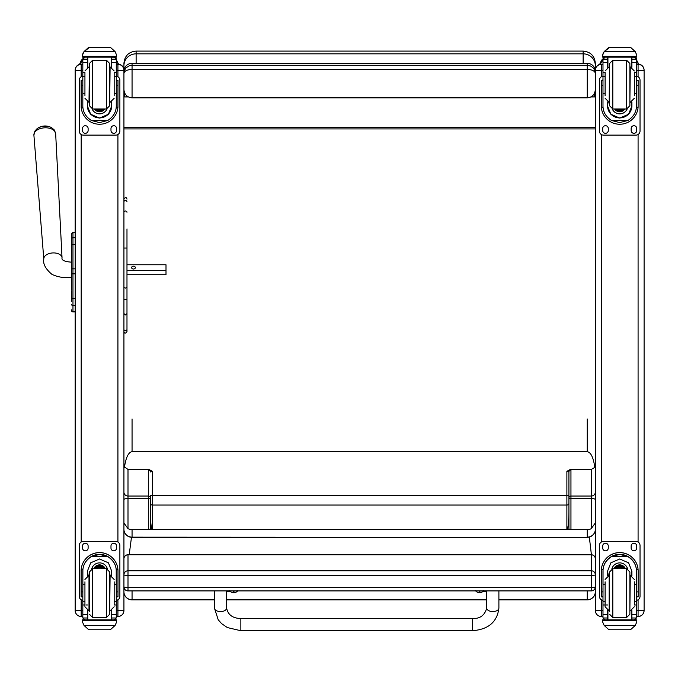 <?xml version="1.0" encoding="UTF-8"?>
<svg xmlns="http://www.w3.org/2000/svg" width="678" height="678" viewBox="0 0 678 678"><rect width="100%" height="100%" fill="white"/><g stroke="black" fill="none" stroke-linecap="round" stroke-linejoin="round"><path stroke-width="1.02" d="M127.998 590.86L127.998 590.911A4.068 4.068 0 0 1 123.93 586.843A4.068 0.619 0 0 0 127.998 587.462L127.998 575.41A4.068 0.619 180 0 1 123.93 574.791A4.068 4.017 0 0 1 127.998 570.774L127.998 554.799A4.068 4.017 180 0 0 123.93 558.816A4.068 4.068 0 0 1 127.998 554.748L591.267 554.748A4.068 4.068 0 0 1 595.335 558.816A4.068 4.017 0 0 0 591.267 554.799L591.267 575.41A4.068 0.619 0 0 0 594.903 575.071A4.068 0.619 0 0 0 595.335 574.791A4.068 4.017 180 0 0 591.267 570.774L127.998 570.774L127.998 575.41L591.267 575.41L591.267 590.86M127.998 590.911L127.998 587.462L591.267 587.462A4.068 0.619 180 0 0 595.335 586.843A4.068 4.068 0 0 1 591.267 590.911L127.998 590.911M591.267 554.799L127.998 554.748M595.335 67.885L595.335 78.114M595.335 65.766L595.335 63.283C594.614 55.884 590.546 51.816 583.139 51.096L583.139 53.833A12.196 11.924 -0 0 1 595.335 65.766L595.021 69.173M591.369 96.691L594.64 96.954L594.64 92.954M594.64 96.954L590.902 96.954M128.362 96.954L124.633 96.954L127.905 96.691M124.633 92.954L124.633 96.954M583.139 63.223L583.139 53.833L136.125 53.833L136.125 51.096C128.718 51.816 124.659 55.884 123.93 63.283L123.93 69.368A12.196 0.966 0 0 1 124.243 69.156M595.335 71.41C594.843 66.444 592.131 63.715 587.207 63.223L132.057 63.223L587.207 63.223L587.207 69.41C592.131 69.648 594.843 70.97 595.335 73.36L594.021 68.97L592.936 67.639L590.572 66.012L587.207 65.291L132.057 65.291L129.184 65.808L126.261 67.707L125.176 69.08L123.93 73.36C124.421 70.97 127.133 69.648 132.057 69.41L132.057 63.223C127.133 63.715 124.421 66.444 123.93 71.41L123.93 69.368M595.335 127.608L123.93 127.608M595.335 128.922L123.93 128.922M123.93 89.615C124.421 94.606 127.133 97.352 132.057 97.852L132.057 69.41L587.207 69.41L587.207 97.852L132.057 97.852M587.207 97.852C592.131 97.352 594.843 94.606 595.335 89.615M131.439 537.527L129.201 554.748M591.411 554.757L589.385 537.501M71.512 246.733L71.512 289.608M71.512 268.946L71.512 253.479M71.512 273.904L75.165 273.802L75.165 298.532L72.97 298.532L72.97 268.844L71.512 268.861M71.512 247.555L71.512 254.606M71.512 301.329L71.512 290.735M71.512 246.945L71.512 234.232M71.512 304.354A1.466 1.229 -0 0 0 72.97 305.583L75.165 305.583L75.165 298.532M72.97 238.664L72.97 244.504L75.165 244.521L75.165 268.844L72.97 268.844L72.97 244.521A1.466 1.246 180 0 0 71.512 245.775M72.97 244.521L72.97 232.342L75.165 232.342L75.165 237.758L72.97 237.758A1.466 1.246 180 0 0 71.512 239.012M75.165 311.482L72.97 311.482L72.97 311.922L75.165 311.931L72.97 311.922C71.402 310.753 70.91 310.066 71.512 309.88M123.93 608.954L123.93 610.505L117.921 610.514L117.921 616.522L116.277 616.522L117.921 616.522C121.574 616.166 123.574 614.158 123.93 610.505A6.017 6.017 0 0 1 117.921 616.522M116.277 70.529L117.921 70.529L117.921 64.139L116.277 64.139L117.921 64.139A6.017 6.017 0 0 1 123.93 70.156L123.93 70.368A6.017 6.017 0 0 0 117.921 64.351A6.017 6.017 0 0 1 123.93 70.368L123.93 610.429M81.182 616.522C77.529 616.166 75.521 614.158 75.165 610.505A6.017 6.017 180 0 0 81.182 616.522L82.826 616.522L81.182 616.522L81.182 610.514L75.165 610.505L75.165 600.462M75.165 564.223L75.165 488.414M75.165 70.198L75.165 70.156A6.017 6.017 0 0 1 81.182 64.139L82.826 64.139L81.182 64.139C77.529 64.495 75.521 66.495 75.165 70.156L75.165 610.429M75.165 70.453L81.182 70.529L81.182 64.351A6.017 6.017 0 0 0 75.165 70.368A6.017 6.017 0 0 1 81.182 64.351L81.182 64.139M638.083 616.522L636.447 616.522L638.083 616.522C641.735 616.166 643.744 614.158 644.1 610.505L638.083 610.514L638.083 616.522A6.017 6.017 180 0 0 644.1 610.505L644.1 608.954M644.1 70.453L638.083 70.529L638.083 64.139A6.017 6.017 0 0 1 644.1 70.156L644.1 70.368A6.017 6.017 0 0 0 638.083 64.351A6.017 6.017 0 0 1 644.1 70.368L644.1 610.429M601.352 616.522C597.699 616.166 595.691 614.158 595.335 610.505A6.017 6.017 0 0 0 601.352 616.522L602.988 616.522L601.352 616.522L601.352 610.514L595.335 610.505L595.335 608.954M601.352 76.758L601.352 64.351A6.017 6.017 180 0 0 595.335 70.368L595.335 610.429M602.988 64.351L601.352 64.139A6.017 6.017 180 0 0 595.335 70.156L595.335 70.368M123.93 287.557L125.455 288.065L126.981 287.557L126.981 313.558L125.455 314.965L123.93 313.558M126.981 228.91L126.981 287.557M126.981 313.558L126.981 329.296A1.526 1.458 180 0 1 125.455 330.762A1.526 1.458 180 0 1 123.93 329.296A1.526 1.39 180 0 0 125.455 330.686A1.526 1.39 180 0 0 126.981 329.296L126.981 298.964A1.526 0.568 0 0 1 125.455 299.54A1.526 0.568 0 0 1 123.93 298.964M123.93 331.584C124.532 333.61 125.549 333.61 126.981 331.584L126.981 329.296M126.981 247.394L126.981 264.284M126.981 270.454L166 270.454L166 274.734L126.981 274.734L126.981 298.964M148.923 469.439L148.312 470.066A2.034 1.941 180 0 1 150.347 472.015L152.381 471.312L148.923 469.439L127.998 469.439L123.93 466.54M123.93 529.315A8.128 7.822 -0 0 0 132.057 537.145L132.057 537.332A8.128 8.017 180 0 1 123.93 529.315L123.93 522.95L127.998 528.628L127.998 469.439M595.335 499.627A4.068 1.102 180 0 0 591.267 498.533L591.267 528.628A8.128 7.822 180 0 1 587.207 529.679L570.952 529.679L570.952 470.066L570.342 469.439L566.884 471.312L566.884 529.425C568.122 528.365 568.8 522.509 568.918 511.865L568.918 529.01L570.952 529.679L132.057 529.679A8.128 7.822 180 0 1 127.998 528.628M124.438 467.405C125.888 457.472 128.422 452.234 132.057 451.675L587.207 451.675C590.843 452.234 593.386 457.472 594.826 467.405L591.267 469.439L591.267 498.533L570.952 498.533A2.034 0.551 0 0 1 568.918 497.983A2.034 1.941 180 0 1 570.952 496.042L591.267 496.042A4.068 3.89 180 0 0 595.335 492.152M148.312 470.066L148.312 496.042A2.034 1.941 180 0 1 150.347 497.983A2.034 0.551 0 0 1 148.312 498.533L148.312 529.679L150.347 529.01L150.347 511.865C150.474 522.509 151.143 528.365 152.381 529.425L152.381 471.312M568.918 511.865L568.918 495.813A2.034 0.483 180 0 0 566.884 495.33L152.381 495.33A2.034 0.483 0 0 0 150.347 495.813L150.347 511.865M123.93 492.152A4.068 3.89 -0 0 0 127.998 496.042L148.312 496.042L148.312 498.533L127.998 498.533A4.068 1.102 0 0 0 123.93 499.627M214.426 599.759L132.057 599.869A8.128 8.128 0 0 1 123.93 591.741A8.128 8.017 -0 0 0 132.057 599.759L132.057 590.911M570.342 469.439L591.267 469.439M566.884 529.425L152.381 529.425M587.207 590.911L587.207 599.869A8.128 8.128 0 0 0 595.335 591.741A8.128 8.017 -0 0 1 587.207 599.759L498.898 599.759M591.267 528.628L595.335 522.95M595.335 466.54L594.826 467.405M570.952 470.066A2.034 1.941 -0 0 0 568.918 472.015L568.918 497.983M566.884 471.312L568.918 472.015L568.918 495.813M587.207 529.679L587.207 537.145A8.128 7.822 -0 0 0 595.335 529.315A8.128 8.017 180 0 1 587.207 537.332L132.057 537.332M114.167 93.539L116.277 93.539L116.277 105.954C116.243 111.946 113.404 116.786 107.751 120.472L99.547 122.591L91.352 120.472L107.751 120.472M91.352 120.472C85.699 116.786 82.852 111.946 82.826 105.954L82.826 93.539L84.936 93.539M87.377 101.997L87.377 105.954L90.683 114.251L99.547 118.074L108.412 114.251L111.726 105.954L111.726 101.997M116.226 107.217L117.93 107.217L117.98 80.436L116.353 80.436L117.98 80.436M117.93 107.217A18.433 18.433 0 0 1 99.547 124.243A18.433 18.433 0 0 1 81.174 107.217L82.869 107.217M81.114 80.436L82.741 80.436L81.114 80.436L81.174 107.217M84.852 57.223L82.826 59.283A2.034 2.026 73 0 1 82.826 59.172L83.038 58.257L84.852 57.155L87.377 57.164M111.726 67.232L111.726 59.172L116.269 59.172L114.243 57.164L116.065 58.257L116.277 59.155A2.034 2.026 -73 0 1 116.277 59.283L116.277 93.539M111.726 59.172L111.726 57.164M82.826 59.172L87.377 59.172L87.767 57.189M83.106 52.884L82.479 55.13L84.004 51.587L88.182 47.807L89.632 47.265L84.004 51.681L115.099 51.681L116.616 55.13L116.616 57.164L82.479 57.164L82.479 56.333L116.616 56.333M116.616 55.13L115.099 51.587L110.912 47.807L109.472 47.282L110.912 47.807M115.099 51.681L110.912 47.867M89.632 47.265L109.472 47.265L89.632 47.265M87.377 59.172L87.377 67.232M111.167 102.192L111.726 105.827A12.179 12.17 0 0 1 99.547 117.921A12.179 12.17 0 0 1 87.377 105.793L87.928 102.192M107.022 108.946A8.128 8.128 0 0 1 92.081 108.946M106.988 108.955A8.128 8.128 0 0 1 92.106 108.955M87.767 57.164L87.767 67.088M111.336 57.164L111.336 67.088M82.479 55.13L82.479 56.333M114.167 76.267L116.277 76.267M82.826 59.283L82.826 76.267L84.936 76.267M82.826 76.267L82.826 93.539M83.106 52.96L84.004 51.681M116.277 76.216A4.068 4.06 0 0 1 119.87 80.25L119.87 131.024A4.068 4.06 0 0 1 115.802 135.108L83.292 135.108A4.068 4.06 0 0 1 79.233 131.04L79.233 80.25A4.068 4.06 0 0 1 82.826 76.216M88.123 128.506L88.123 130.532A2.797 2.797 0 0 1 85.326 133.329A2.797 2.797 0 0 1 82.53 130.532L82.53 128.506A2.797 2.797 0 0 1 85.326 125.71A2.797 2.797 0 0 1 88.123 128.506M116.565 128.506L116.565 130.532A2.797 2.797 0 0 1 113.768 133.329A2.797 2.797 0 0 1 110.98 130.532L110.98 128.506A2.797 2.797 0 0 1 113.768 125.71A2.797 2.797 0 0 1 116.565 128.506M82.555 80.436A2.797 2.797 0 0 1 82.826 79.521M116.277 79.521A2.797 2.797 0 0 1 116.548 80.436M79.233 80.25L79.233 80.233A4.068 4.06 0 0 1 82.826 76.19M116.277 76.19A4.068 4.06 0 0 1 119.87 80.233L119.87 80.25M88.123 130.515A2.797 2.797 0 0 1 85.326 133.303A2.797 2.797 0 0 1 82.53 130.515M116.565 130.515A2.797 2.797 0 0 1 113.768 133.303A2.797 2.797 0 0 1 110.98 130.515M97.471 108.997A3.839 3.839 180 0 0 101.632 108.997M97.369 108.997A3.839 3.839 180 0 0 101.725 108.997M96.844 108.997A4.153 4.153 180 0 0 102.259 108.997M96.42 108.997A4.441 4.441 180 0 0 102.675 108.997M95.988 108.997A4.763 4.763 180 0 0 103.115 108.997M109.709 105.743L109.709 63.486L106.454 60.232L106.454 108.997L109.709 105.743M109.709 102.903L109.709 66.325M89.386 102.903L89.386 66.325M92.64 60.232L92.64 108.997L89.386 105.743L89.386 63.486L92.64 60.232L106.454 60.232M84.936 72.987L84.936 95.674M114.167 95.674L114.167 72.987M82.826 79.741L82.826 89.488M116.277 79.741L116.277 89.488M84.936 584.207L82.826 584.207L82.826 571.223C82.852 565.147 85.699 560.265 91.352 556.579L99.547 554.401L107.751 556.579L91.352 556.579M107.751 556.579C113.404 560.265 116.243 565.147 116.277 571.223L116.277 584.207L114.167 584.207M111.726 575.732L111.726 571.223L108.412 562.825L99.547 558.986L90.683 562.825L87.377 571.223L87.377 575.732M117.98 596.869L116.353 596.869L117.98 596.869L117.98 571.012A18.433 18.433 180 0 0 99.547 552.578A18.433 18.433 180 0 0 81.114 571.012L81.114 596.869L82.741 596.869L81.114 596.869M84.936 601.539L82.826 601.539L82.886 569.673L81.174 569.673L81.114 571.071M81.174 569.673A18.433 18.433 -0 0 1 99.547 552.638A18.433 18.433 -0 0 1 117.93 569.673L116.218 569.673L116.277 601.539L114.167 601.539M117.98 571.071L117.93 569.673M116.277 601.539L116.277 617.878A2.034 2.026 -65.1 0 1 116.269 617.989L114.243 619.887L111.726 619.887L114.243 619.887M116.269 617.989L111.726 617.989L111.726 619.887M84.004 625.447L88.182 629.226L89.632 629.769L109.472 629.769L110.912 629.226L115.099 625.447L84.004 625.447L82.479 621.989L82.479 619.87L84.64 619.87L82.479 619.87M89.632 629.769L109.472 629.769M82.886 569.673A16.73 16.721 -0 0 1 99.547 554.35A16.73 16.721 -0 0 1 116.218 569.673M111.726 617.989L111.675 610.514M111.726 571.156L110.904 575.478M88.191 575.478L87.377 571.156M111.726 571.113A12.179 12.17 -0 0 1 110.878 575.469M88.216 575.469A12.179 12.17 -0 0 1 87.377 571.113M91.708 568.867A8.128 8.128 -0 0 1 107.387 568.867M87.767 610.641L87.767 619.887L111.336 619.887L111.336 610.641M116.616 619.87L114.455 619.87L116.616 619.87L116.616 621.989L115.099 625.447M82.826 601.539L82.826 617.878A2.034 2.026 65.1 0 0 82.826 617.989L84.852 619.887L87.377 619.887L84.852 619.887M87.377 619.887L87.42 610.514M82.826 600.344A4.068 4.06 -0 0 1 79.233 596.309L79.233 545.493A4.068 4.06 -0 0 1 83.292 541.425L115.802 541.425A4.068 4.06 -0 0 1 119.87 545.493L119.87 596.309A4.068 4.06 -0 0 1 116.277 600.344M79.233 545.51A4.068 4.06 -0 0 1 83.292 541.451L115.802 541.451A4.068 4.06 -0 0 1 119.87 545.51L119.87 545.493M110.98 548.053L110.98 546.019A2.797 2.797 -0 0 1 113.768 543.231A2.797 2.797 -0 0 1 116.565 546.019L116.565 548.053A2.797 2.797 -0 0 1 113.768 550.85A2.797 2.797 -0 0 1 110.98 548.053A2.797 2.797 -0 0 0 113.768 550.824A2.797 2.797 -0 0 0 116.565 548.036M82.53 548.053L82.53 546.019A2.797 2.797 -0 0 1 85.326 543.231A2.797 2.797 -0 0 1 88.123 546.019L88.123 548.053A2.797 2.797 -0 0 1 85.326 550.85A2.797 2.797 -0 0 1 82.53 548.053A2.797 2.797 -0 0 0 85.326 550.824A2.797 2.797 -0 0 0 88.123 548.036M102.564 568.732A3.839 3.839 180 0 0 96.539 568.732M102.954 568.732A4.153 4.153 180 0 0 96.14 568.732M103.302 568.732A4.441 4.441 180 0 0 95.801 568.732M103.675 568.732A4.763 4.763 180 0 0 95.42 568.732M89.386 571.986L89.386 611.403L89.386 571.986L92.64 568.732L92.64 617.497L89.386 614.243M109.709 574.825L109.709 611.403M106.454 617.497L106.454 568.732L109.709 571.978L109.709 614.243L106.454 617.497L92.64 617.497M114.167 604.547L114.167 581.834M84.936 581.834L84.936 606.768L88.996 610.827L88.996 575.393L84.936 579.461M116.277 588.233L116.277 597.988M82.826 597.988L82.826 588.233M634.328 93.539L636.447 93.539L636.447 105.954C636.413 111.946 633.566 116.786 627.913 120.472L619.717 122.591L611.514 120.472L627.913 120.472M611.514 120.472C605.861 116.786 603.022 111.946 602.988 105.954L602.988 93.539L605.107 93.539M607.539 101.997L607.539 105.954L610.853 114.251L619.717 118.074L628.582 114.251L631.896 105.954L631.896 101.997M636.396 107.217L638.1 107.217L638.151 80.436L636.523 80.436L638.151 80.436M638.1 107.217A18.433 18.433 0 0 1 619.717 124.243A18.433 18.433 0 0 1 601.335 107.217L603.039 107.217M601.284 80.436L602.912 80.436L601.284 80.436L601.335 107.217M605.022 57.223L602.988 59.283A2.034 2.026 73 0 1 602.996 59.172L603.2 58.257L605.022 57.155L607.539 57.164M631.896 67.232L631.896 59.172L636.439 59.172L634.413 57.164L636.235 58.257L636.447 59.155A2.034 2.026 -73 0 1 636.447 59.283L636.447 93.539M631.896 59.172L631.896 57.164M602.996 59.172L607.539 59.172L607.929 57.189M603.276 52.884L602.649 55.13L604.174 51.587L608.352 47.807L609.793 47.265L604.174 51.681L635.261 51.681L636.786 55.13L636.786 57.164L602.649 57.164L602.649 56.333L636.786 56.333M636.786 55.13L635.261 51.587L631.082 47.807L629.633 47.282L631.082 47.807M635.261 51.681L631.082 47.867M609.793 47.265L629.633 47.265L609.793 47.265M607.539 59.172L607.539 67.232M631.337 102.192L631.896 105.827A12.179 12.17 0 0 1 619.717 117.921A12.179 12.17 0 0 1 607.539 105.793L608.098 102.192M627.192 108.946A8.128 8.128 0 0 1 612.242 108.946M627.158 108.955A8.128 8.128 0 0 1 612.276 108.955M607.929 57.164L607.929 67.088M631.506 57.164L631.506 67.088M602.649 55.13L602.649 56.333M634.328 76.267L636.447 76.267M602.988 59.283L602.988 76.267L605.107 76.267M602.988 76.267L602.988 93.539M603.276 52.96L604.174 51.681M636.447 76.216A4.068 4.06 0 0 1 640.032 80.25L640.032 131.024A4.068 4.06 0 0 1 635.972 135.108L603.462 135.108A4.068 4.06 0 0 1 599.394 131.04L599.394 80.25A4.068 4.06 0 0 1 602.988 76.216M608.285 128.506L608.285 130.532A2.797 2.797 0 0 1 605.496 133.329A2.797 2.797 0 0 1 602.7 130.532L602.7 128.506A2.797 2.797 0 0 1 605.496 125.71A2.797 2.797 0 0 1 608.285 128.506M636.735 128.506L636.735 130.532A2.797 2.797 0 0 1 633.938 133.329A2.797 2.797 0 0 1 631.15 130.532L631.15 128.506A2.797 2.797 0 0 1 633.938 125.71A2.797 2.797 0 0 1 636.735 128.506M602.717 80.436A2.797 2.797 0 0 1 602.988 79.521M636.447 79.521A2.797 2.797 0 0 1 636.718 80.436M599.394 80.25L599.394 80.233A4.068 4.06 0 0 1 602.988 76.19M636.447 76.19A4.068 4.06 0 0 1 640.032 80.233L640.032 80.25M608.285 130.515A2.797 2.797 0 0 1 605.496 133.303A2.797 2.797 0 0 1 602.7 130.515M636.735 130.515A2.797 2.797 0 0 1 633.938 133.303A2.797 2.797 0 0 1 631.15 130.515M617.633 108.997A3.839 3.839 180 0 0 621.802 108.997M617.539 108.997A3.839 3.839 180 0 0 621.895 108.997M617.014 108.997A4.153 4.153 180 0 0 622.421 108.997M616.59 108.997A4.441 4.441 180 0 0 622.845 108.997M616.158 108.997A4.763 4.763 180 0 0 623.277 108.997M629.879 105.743L629.879 63.486L626.625 60.232L626.625 108.997L629.879 105.743M629.879 102.903L629.879 66.325M609.556 102.903L609.556 66.325M612.81 60.232L612.81 108.997L609.556 105.743L609.556 63.486L612.81 60.232L626.625 60.232M605.107 72.987L605.107 95.674M634.328 95.674L634.328 72.987M602.988 79.741L602.988 89.488M636.447 79.741L636.447 89.488M605.107 584.207L602.988 584.207L602.988 571.223C603.022 565.147 605.861 560.265 611.514 556.579L619.717 554.401L627.913 556.579L611.514 556.579M627.913 556.579C633.566 560.265 636.413 565.147 636.447 571.223L636.447 584.207L634.328 584.207M631.896 575.732L631.896 571.223L628.582 562.825L619.717 558.986L610.853 562.825L607.539 571.223L607.539 575.732M638.151 596.869L636.523 596.869L638.151 596.869L638.151 571.012A18.433 18.433 180 0 0 619.717 552.578A18.433 18.433 180 0 0 601.284 571.012L601.284 596.869L602.912 596.869L601.284 596.869M605.107 601.539L602.988 601.539L603.047 569.673L601.335 569.673L601.284 571.071M601.335 569.673A18.433 18.433 -0 0 1 619.717 552.638A18.433 18.433 -0 0 1 638.1 569.673L636.388 569.673L636.447 601.539L634.328 601.539M638.151 571.071L638.1 569.673M636.447 601.539L636.447 617.878A2.034 2.026 -65.1 0 1 636.439 617.989L634.413 619.887L631.896 619.887L634.413 619.887M636.439 617.989L631.896 617.989L631.896 619.887M604.174 625.447L608.352 629.226L609.793 629.769L629.642 629.769L631.082 629.226L635.261 625.447L604.174 625.447L602.649 621.989L602.649 619.87L604.81 619.87L602.649 619.87M609.793 629.769L629.633 629.769M603.047 569.673A16.73 16.721 -0 0 1 619.717 554.35A16.73 16.721 -0 0 1 636.388 569.673M631.896 617.989L631.845 610.514M631.896 571.156L631.074 575.478M608.361 575.478L607.539 571.156M631.896 571.113A12.179 12.17 -0 0 1 631.048 575.469M608.386 575.469A12.179 12.17 -0 0 1 607.539 571.113M611.878 568.867A8.128 8.128 -0 0 1 627.557 568.867M607.929 610.641L607.929 619.887L631.506 619.887L631.506 610.641M636.786 619.87L634.625 619.87L636.786 619.87L636.786 621.989L635.261 625.447M602.988 601.539L602.988 617.878A2.034 2.026 65.1 0 0 602.996 617.989L604.996 619.887L607.539 619.887L605.022 619.887M607.539 619.887L607.59 610.514M602.988 600.344A4.068 4.06 -0 0 1 599.394 596.309L599.394 545.493A4.068 4.06 -0 0 1 603.462 541.425L635.972 541.425A4.068 4.06 -0 0 1 640.032 545.493L640.032 596.309A4.068 4.06 -0 0 1 636.447 600.344M599.394 545.51A4.068 4.06 -0 0 1 603.462 541.451L635.972 541.451A4.068 4.06 -0 0 1 640.032 545.51L640.032 545.493M631.15 548.053L631.15 546.019A2.797 2.797 -0 0 1 633.938 543.231A2.797 2.797 -0 0 1 636.735 546.019L636.735 548.053A2.797 2.797 -0 0 1 633.938 550.85A2.797 2.797 -0 0 1 631.15 548.053A2.797 2.797 -0 0 0 633.938 550.824A2.797 2.797 -0 0 0 636.735 548.036M602.7 548.053L602.7 546.019A2.797 2.797 -0 0 1 605.496 543.231A2.797 2.797 -0 0 1 608.285 546.019L608.285 548.053A2.797 2.797 -0 0 1 605.496 550.85A2.797 2.797 -0 0 1 602.7 548.053A2.797 2.797 -0 0 0 605.496 550.824A2.797 2.797 -0 0 0 608.285 548.036M622.735 568.732A3.839 3.839 180 0 0 616.7 568.732M623.124 568.732A4.153 4.153 180 0 0 616.31 568.732M623.463 568.732A4.441 4.441 180 0 0 615.963 568.732M623.845 568.732A4.763 4.763 180 0 0 615.59 568.732M609.556 571.986L609.556 611.403L609.556 571.986L612.81 568.732L612.81 617.497L609.556 614.243M629.879 574.825L629.879 611.403M626.625 617.497L626.625 568.732L629.879 571.978L629.879 614.243L626.625 617.497L612.81 617.497M634.328 604.547L634.328 581.834M605.107 581.834L605.107 606.768L609.166 610.827L609.166 575.393L605.107 579.461M636.447 588.233L636.447 597.988M602.988 597.988L602.988 588.233M214.418 590.911L214.434 608.073L218.214 619.785L221.63 623.641L227.359 627.565L240.859 630.735L240.859 618.539L240.859 630.735L240.859 618.539L472.498 618.505L472.498 630.701C488.44 629.464 497.237 621.921 498.898 608.064L498.898 608.03A6.094 3.526 180 0 1 492.804 611.564A6.094 3.526 180 0 1 486.711 608.039L486.694 590.911M486.694 591.419L482.99 591.419M230.325 591.453L226.613 591.462M475.583 590.555L475.778 591.03A3.848 0.644 -0 0 1 475.736 590.911M483.431 590.911A3.848 0.644 -0 0 1 483.389 591.03L483.584 590.555M479.329 591.818L478.515 592.547L480.66 592.547A5.195 5.178 -3.8 0 0 481.694 592.208L481.694 592.123A5.195 5.026 -179.6 0 1 480.66 592.453L479.838 591.818L478.507 592.453A5.195 5.026 178.8 0 1 477.473 592.131L477.473 592.216A5.195 5.178 1.2 0 0 478.515 592.547L479.304 592.682L479.371 591.835M480.66 592.453L479.829 591.835L479.871 592.682L480.66 592.453M479.295 592.326L479.829 591.818M229.723 590.589L229.918 591.063A3.848 0.644 -0 0 1 229.893 590.911M237.554 590.911A3.848 0.644 -0 0 1 237.529 591.063L237.724 590.589M233.435 592.36L233.478 591.869L232.647 592.58L234.8 592.58A5.195 5.178 -3.8 0 0 235.834 592.241L235.834 592.157A5.195 5.026 -179.6 0 1 234.8 592.487L233.969 591.852L232.647 592.487A5.195 5.026 178.8 0 1 231.613 592.165L231.613 592.25A5.195 5.178 1.2 0 0 232.647 592.58L233.435 592.716L233.512 591.869M234.012 592.36L233.961 591.869L234.012 592.716L234.8 592.487L233.469 591.869M233.978 592.564L233.469 592.564L233.978 592.555M51.723 127.761A9.882 5.941 176.2 0 0 37.027 128.727L34.875 131.108L33.9 135.151A10.907 6.56 -3.8 0 1 44.35 127.837A10.907 6.56 -3.8 0 1 55.664 133.727L54.172 129.845L51.723 127.761A13.204 13.204 0 0 0 37.027 128.727M126.981 264.767L166 264.767L166 270.454M135.388 267.607A1.907 1.517 180 0 1 131.583 267.607A1.907 1.517 180 0 1 135.388 267.607M79.606 64.351L82.826 60.139M116.277 60.927L118.413 64.156M599.767 64.351L602.988 60.139M636.447 60.927L638.583 64.156M136.125 63.223L136.125 53.833A12.196 11.924 180 0 0 123.93 65.766M71.512 242.894L71.512 243.41M71.512 297.303A1.466 1.229 0 0 0 72.97 298.532L72.97 311.482A1.466 1.466 -0 0 1 71.512 310.024M71.512 310.465A1.466 1.466 -0 0 0 72.97 311.922M72.97 232.342L71.512 233.808M117.921 76.758L117.921 70.529L123.93 70.453M117.921 134.515L117.921 542.019M117.921 599.776L117.921 610.514L116.277 610.514M82.826 610.514L81.182 610.514L81.182 599.776M81.182 542.019L81.182 134.515M81.182 76.758L81.182 70.529L82.826 70.529M117.921 64.351L116.277 64.351M82.826 64.351L81.182 64.351M636.447 70.529L638.083 70.529L638.083 76.758M638.083 134.515L638.083 542.019M638.083 599.776L638.083 610.514L636.447 610.514M638.083 64.139L636.447 64.139L638.083 64.139C641.735 64.495 643.744 66.495 644.1 70.156M602.988 610.514L601.352 610.514L601.352 599.776M601.352 542.019L601.352 134.515M602.988 70.529L595.335 70.453M601.352 64.139A6.017 6.017 180 0 0 595.335 70.156C595.691 66.495 597.699 64.495 601.352 64.139M638.083 64.351L636.447 64.351M126.981 201.917A1.526 1.449 180 0 0 125.455 200.468A1.526 1.449 180 0 0 123.93 201.917M126.981 212.239A1.526 1.229 180 0 0 123.93 212.239M126.981 248.038L123.93 248.038M587.207 537.332L132.057 537.145L132.057 529.679M132.057 451.675L132.057 418.987M150.347 503.101A2.034 1.941 -0 0 0 152.381 505.042L566.884 505.042A2.034 1.941 180 0 0 568.918 503.101M226.621 599.759L486.702 599.759M587.207 418.987L587.207 451.675M111.726 57.223L114.243 57.223M89.632 47.282L109.472 47.282M116.353 85.436L117.98 85.436M81.114 85.436L82.741 85.436M82.479 57.164L116.616 57.164M114.167 72.444L116.277 72.444M82.826 72.444L84.936 72.444M82.826 62.512L87.377 62.512M111.726 62.512L116.277 62.512M95.776 108.997A5 5 180 0 0 103.319 108.997M94.7 108.997A5.856 5.856 180 0 0 104.395 108.997M94.412 108.997A6.102 6.102 180 0 0 104.692 108.997L103.861 110.022L98.852 111.768L94.412 108.997M89.386 66.893L88.996 102.336L84.936 98.268M109.709 102.336L110.099 66.893L114.167 70.961M82.741 591.886L81.114 591.886M117.98 591.886L116.353 591.886M116.616 619.946L82.479 619.946M87.377 604.979L86.004 604.979M84.936 604.979L82.826 604.979M116.277 604.979L114.167 604.979M116.277 614.649L111.726 614.649M87.377 614.649L82.826 614.649M87.377 617.989L82.826 617.989M116.616 620.794L82.479 620.794M103.751 568.732A4.763 4.763 180 0 0 95.352 568.732M104.022 568.732A5 5 180 0 0 95.073 568.732M104.963 568.732A5.856 5.856 180 0 0 94.132 568.732M105.226 568.732A6.102 6.102 180 0 0 93.869 568.732M92.64 568.732L106.454 568.732M109.709 610.827L110.099 575.393L114.167 579.461M631.896 57.223L634.413 57.223M609.793 47.282L629.633 47.282M636.523 85.436L638.151 85.436M601.284 85.436L602.912 85.436M602.649 57.164L636.786 57.164M634.328 72.444L636.447 72.444M602.988 72.444L605.107 72.444M602.988 62.512L607.539 62.512M631.896 62.512L636.447 62.512M615.946 108.997A5 5 180 0 0 623.489 108.997M614.87 108.997A5.856 5.856 180 0 0 624.565 108.997M614.582 108.997A6.102 6.102 180 0 0 624.853 108.997L624.031 110.022L619.022 111.768L614.582 108.997M609.556 66.893L609.166 102.336L605.107 98.268M629.879 102.336L630.269 66.893L634.328 70.961M602.912 591.886L601.284 591.886M638.151 591.886L636.523 591.886M636.786 619.946L602.649 619.946M607.539 604.979L606.174 604.979M605.107 604.979L602.988 604.979M636.447 604.979L634.328 604.979M636.447 614.649L631.896 614.649M607.539 614.649L602.988 614.649M607.539 617.989L602.996 617.989M636.786 620.794L602.649 620.794M623.913 568.732A4.763 4.763 180 0 0 615.522 568.732M624.192 568.732A5 5 180 0 0 615.243 568.732M625.133 568.732A5.856 5.856 180 0 0 614.302 568.732M625.396 568.732A6.102 6.102 180 0 0 614.039 568.732M612.81 568.732L626.625 568.732M629.879 610.827L630.269 575.393L634.328 579.461M498.898 608.03L498.889 590.911M214.434 608.073A6.094 3.526 -0 0 0 220.528 611.598A6.094 3.526 -0 0 0 226.621 608.064C227.927 614.819 232.673 618.311 240.859 618.539M62.045 257.877A9.145 5.5 176.2 0 0 52.562 252.945A9.145 5.5 176.2 0 0 43.799 259.072C42.841 263.852 45.562 268.946 51.952 274.37C62.393 279.166 69.842 277.107 71.427 277.404L71.427 262.166C64.588 261.64 61.461 260.208 62.045 257.877L55.664 133.727M136.125 51.096L583.139 51.096M125.176 69.08L123.93 73.36M132.057 63.223L129.922 63.512M594.021 68.97L595.335 73.36M587.207 63.223L589.267 63.495M117.921 64.139C121.574 64.495 123.574 66.495 123.93 70.156M126.981 199.12C126.455 197.086 125.447 197.086 123.93 199.12M132.057 599.869L214.426 599.869M226.621 599.869L486.702 599.869M498.898 599.869L587.207 599.869M92.64 108.997L106.454 108.997M88.996 66.893L84.936 70.961M110.099 102.336L114.167 98.268M110.099 610.827L114.167 606.768M612.81 108.997L626.625 108.997M609.166 66.893L605.107 70.961M630.269 102.336L634.328 98.268M630.269 610.827L634.328 606.768M486.711 608.039C484.77 615.344 480.032 618.836 472.498 618.505M240.859 630.735L472.498 630.701M226.613 590.911L226.621 608.064M475.778 591.03A5.195 5.195 0 0 0 479.27 592.682M479.905 592.682A5.195 5.195 0 0 0 483.389 591.03M479.871 592.326L479.829 591.835M229.918 591.063A5.195 5.195 0 0 0 233.41 592.716M234.046 592.716A5.195 5.195 0 0 0 237.529 591.063M43.799 259.072L33.9 135.151M82.86 58.757L81.368 60.24L79.47 64.385M118.565 64.173L116.277 59.723M603.03 58.757L601.539 60.24L599.64 64.385M638.727 64.173L636.447 59.723"/></g></svg>
